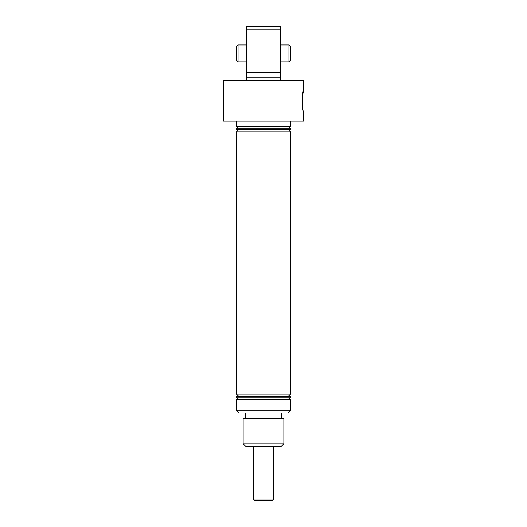 <?xml version="1.0" encoding="UTF-8"?>
<svg xmlns="http://www.w3.org/2000/svg" width="527" height="527" viewBox="0 0 527 527"><rect width="100%" height="100%" fill="white"/><g stroke="black" fill="none" stroke-linecap="round" stroke-linejoin="round"><path stroke-width="0.79" d="M246.715 80.493L246.715 75.078L246.715 77.785L280.285 77.785L280.285 72.37L246.715 72.37L246.715 75.078M303.565 90.782L303.565 80.493L223.435 80.493L223.435 121.105L303.565 121.105L303.565 111.355C302.116 111.994 302.109 90.15 303.565 90.782L302.913 93.74M302.887 93.865L302.426 97.139M302.248 99.61L302.274 103.088M302.426 105.057L302.827 107.93M281.148 446.507L245.852 446.507L243.145 443.8L283.855 443.8L281.148 446.507M287.867 412.937L239.133 412.937L236.425 410.23L290.575 410.23L287.867 412.937M236.425 121.105L236.425 126.513L290.575 126.513L290.575 121.105M238.705 126.513L236.425 128.792L236.425 129.55L290.575 129.55L290.575 128.792L236.425 128.792M288.295 126.513L290.575 128.792M238.705 129.55L236.425 131.822L236.425 394.097L290.575 394.097L288.295 396.37M288.295 129.55L290.575 131.822L236.425 131.822M238.705 396.37L236.425 394.097M288.295 399.4L290.575 397.127L236.425 397.127L238.705 399.4M283.855 443.8L283.855 418.352L243.145 418.352L243.145 443.8M245.2 412.937L245.2 418.352M281.8 412.937L281.8 418.352M290.575 410.23L290.575 399.4L236.425 399.4L236.425 410.23M290.575 397.127L290.575 396.37L236.425 396.37L236.425 397.127M290.575 131.822L290.575 394.097M280.285 72.37L280.285 29.057L246.715 29.057L246.715 72.37M246.715 29.057L246.715 26.35L280.285 26.35L280.285 29.057M280.285 44.973L280.285 61.87L288.948 61.87L288.948 44.973L280.285 44.973M280.285 80.493L280.285 77.785M236.425 60.243L236.425 46.6L238.052 44.973L238.052 61.87L236.425 60.243M288.948 44.973L290.575 46.6L290.575 60.243L288.948 61.87M246.715 44.973L238.052 44.973M246.715 61.87L238.052 61.87M273.625 499.023L271.998 500.65L255.002 500.65L253.375 499.023L273.625 499.023L273.625 446.507M253.375 499.023L253.375 446.507"/></g></svg>
